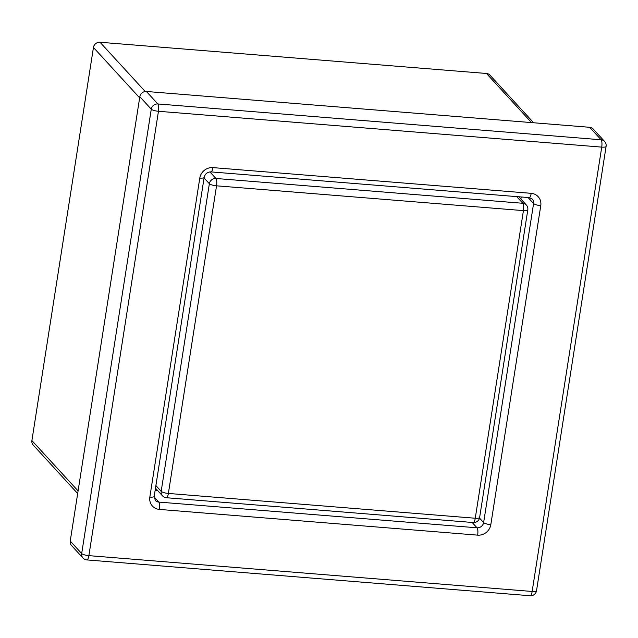 <?xml version="1.0" encoding="UTF-8"?>
<svg xmlns="http://www.w3.org/2000/svg" width="638" height="638" viewBox="0 0 638 638"><rect width="100%" height="100%" fill="white"/><g stroke="black" fill="none" stroke-linecap="round" stroke-linejoin="round"><path stroke-width="0.96" d="M533.631 122.767L489.968 75.156A5.949 5.511 137.5 0 0 486.475 73.482L100.03 42.252A5.949 5.511 137.5 0 0 93.451 47.483L31.9 440.571A5.949 5.511 137.5 0 0 33.2 445.045L77.677 493.541M589.671 127.297A5.949 5.511 -42.5 0 1 593.165 128.98L604.609 141.453A5.949 5.511 137.5 0 0 601.116 139.778L157.841 103.946A5.949 1.691 94.6 0 1 158.455 111.283L601.73 147.115L532.148 591.466L88.873 555.642L158.455 111.283A5.949 1.451 -171.1 0 1 151.27 109.186L81.68 553.537A5.949 1.451 8.9 0 0 88.873 555.642A5.949 1.691 94.6 0 1 86.888 559.925L530.162 595.748A5.949 1.691 -85.4 0 0 532.148 591.466A5.949 1.451 8.9 0 0 536.518 590.748L606.1 146.389A5.949 1.451 -171.1 0 1 601.73 147.115A5.949 1.691 -85.4 0 0 601.116 139.778L589.671 127.297L146.397 91.473L157.841 103.946A5.949 5.511 137.5 0 0 151.27 109.186L139.826 96.705A5.949 5.511 -42.5 0 1 146.397 91.473M520.887 199.048L521.214 196.975M155.162 490.239L157.538 490.431M70.236 541.064L81.68 553.537A5.949 5.511 137.5 0 0 82.98 558.019L71.536 545.538A5.949 5.511 -42.5 0 1 70.236 541.064L139.826 96.705M155.895 485.574L161.183 491.348A5.949 1.451 8.9 0 0 168.376 493.445L216.545 185.817A5.949 1.451 -171.1 0 1 209.36 183.712L161.183 491.348A5.949 5.511 137.5 0 0 162.491 495.822A5.949 5.949 0 0 0 166.39 497.728A5.949 1.691 94.6 0 0 168.376 493.445L475.262 518.247A5.949 1.451 8.9 0 0 479.624 517.53L527.801 209.902A5.949 1.451 -171.1 0 1 523.431 210.62A5.949 1.691 -85.4 0 0 522.817 203.283L215.931 178.481A5.949 1.691 94.6 0 1 216.545 185.817L523.431 210.62L475.262 518.247A5.949 1.691 -85.4 0 1 473.276 522.538L166.39 497.728M209.91 171.909L215.931 178.481A5.949 5.511 137.5 0 0 209.36 183.712L204.064 177.946M527.801 209.902A5.949 5.949 0 0 0 526.31 204.958A5.949 5.511 137.5 0 0 522.817 203.283L516.692 196.608M139.642 97.845L93.451 47.483M145.201 91.497L100.03 42.252M78.091 490.925L31.9 440.571M531.526 122.6L486.475 73.482M149.834 497.106A5.949 1.451 8.9 0 0 154.197 496.388L204.16 177.364A5.949 1.451 -171.1 0 1 199.79 178.082L149.834 497.106A11.891 11.029 137.5 0 0 159.412 509.419L477.663 535.146A11.891 11.029 137.5 0 0 490.813 524.667L540.769 205.643A11.891 11.029 137.5 0 0 531.191 193.33L212.94 167.611A11.891 11.029 137.5 0 0 199.79 178.082M204.16 177.364C205.149 173.799 207.414 171.981 210.955 171.893A5.949 1.691 -85.4 0 0 212.94 167.611M210.955 171.893L529.205 197.62A5.949 1.691 -85.4 0 0 531.191 193.33M529.205 197.62L532.283 199.064A5.949 5.511 -42.5 0 1 533.583 203.546A5.949 1.451 8.9 0 0 540.769 205.643M528.065 197.525L533.583 203.546L483.628 522.57A5.949 1.451 8.9 0 0 490.813 524.667M479.513 518.088L483.628 522.57A5.949 5.511 -42.5 0 1 477.049 527.801A5.949 1.691 94.6 0 1 477.663 535.146M472.128 522.442L477.049 527.801L158.798 502.082A5.949 1.691 94.6 0 1 159.412 509.419M154.141 497.002L158.798 502.082A5.949 5.511 -42.5 0 1 155.313 500.407L154.197 496.388M473.276 522.538A5.949 5.949 0 0 0 479.624 517.53M518.806 196.775L526.31 204.958M155.481 488.19L162.491 495.822M606.1 146.389A5.949 5.949 0 0 0 604.609 141.453M530.162 595.748A5.949 5.949 0 0 0 536.518 590.748M82.98 558.019A5.949 5.949 0 0 0 86.888 559.925"/></g></svg>
